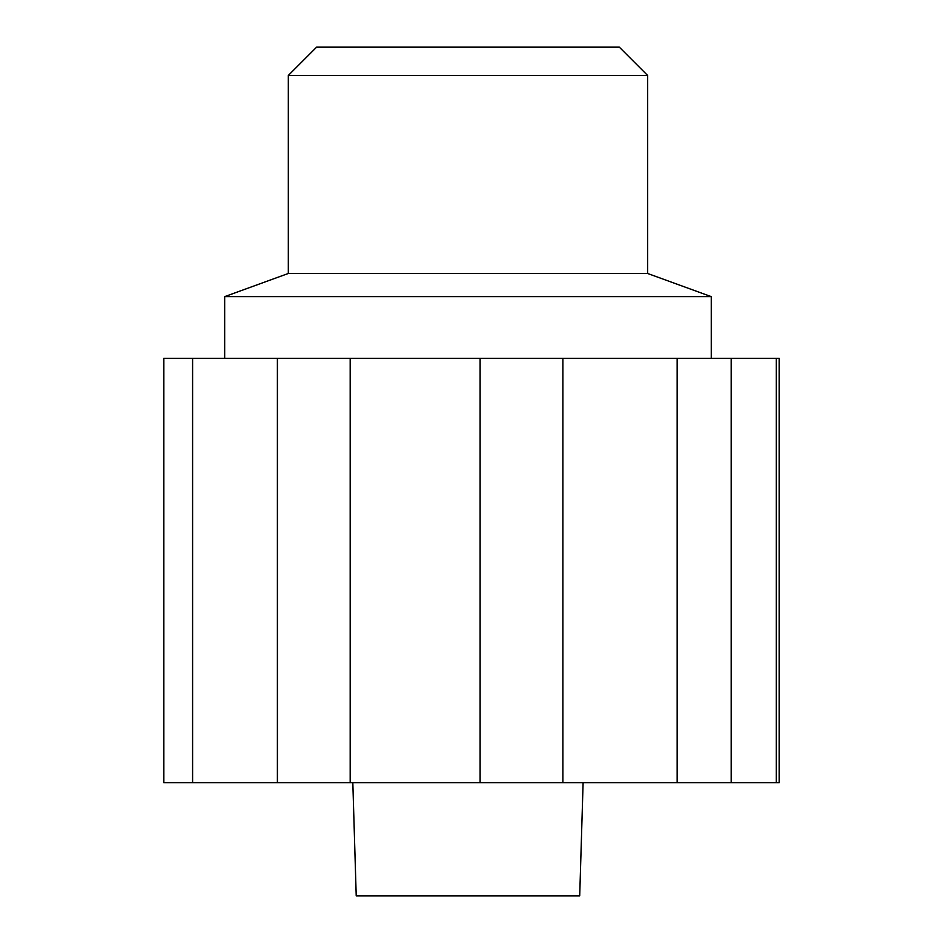 <?xml version="1.0" encoding="UTF-8"?>
<svg xmlns="http://www.w3.org/2000/svg" width="943" height="943" viewBox="0 0 943 943"><rect width="100%" height="100%" fill="white"/><g stroke="black" fill="none" stroke-linecap="round" stroke-linejoin="round"><path stroke-width="1.41" d="M776.301 782.69L779.154 782.69L779.154 358.34L776.301 358.34L776.301 782.69L163.846 782.69L163.846 358.34L776.301 358.34M731.179 358.34L731.179 782.69M677.157 358.34L677.157 782.69M562.888 358.34L562.888 782.69M480.117 358.34L480.117 782.69M350.183 358.34L350.183 782.69M277.395 358.34L277.395 782.69M192.596 358.34L192.596 782.69M224.67 358.34L224.67 296.632L711.258 296.632L711.258 358.34M224.67 296.632L288.322 273.47L647.605 273.47L711.258 296.632M288.322 75.44L316.612 47.15L619.315 47.15L647.605 75.44L288.322 75.44L288.322 273.47M352.823 782.69L356.218 895.85L579.709 895.85L583.104 782.69M647.605 273.47L647.605 75.44"/></g></svg>
